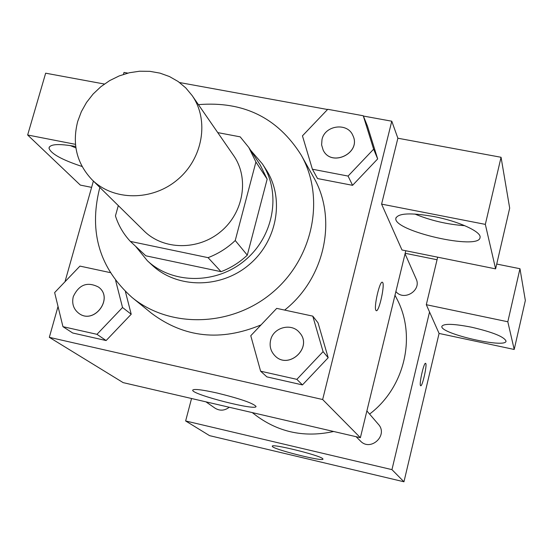 <?xml version="1.0" encoding="UTF-8"?>
<svg xmlns="http://www.w3.org/2000/svg" width="553" height="553" viewBox="0 0 553 553"><rect width="100%" height="100%" fill="white"/><g stroke="black" fill="none" stroke-linecap="round" stroke-linejoin="round"><path stroke-width="0.83" d="M77.697 121.453L81.36 111.644L86.544 102.423L93.111 94.031L100.881 86.697L109.653 80.607L119.206 75.92L129.278 72.761L139.612 71.219L149.932 71.344L159.969 73.127L169.453 76.542L178.121 81.498L185.746 87.879L192.105 95.51C209.442 120.16 203.027 158.462 177.472 179.732C152.13 201.251 113.296 200.995 91.985 179.684C76.722 163.46 71.959 144.05 77.697 121.453M192.105 95.51L233.608 155.538C249.348 177.942 243.783 212.428 220.944 231.437C198.292 250.675 163.363 250.233 144.001 230.877L91.985 179.684M248.802 147.471L260.263 165.057L267.161 179.144L247.295 255.14C239.615 262.426 230.864 267.935 221.048 271.675L145.819 255.804L130.363 241.405L208.066 257.657C218.221 253.779 227.276 248.069 235.232 240.527L255.915 161.988L248.802 147.471L240.196 136.854L217.758 132.609M118.307 205.592L115.439 215.898C118.515 225.534 123.492 234.037 130.363 241.405M135.54 246.223L147.361 260.746C172.619 284.422 216.534 284.477 245.131 260.207C273.956 236.2 281.442 192.928 262.454 163.985L250.571 150.181M262.454 163.985L266.083 169.598C284.885 198.257 277.495 241.067 248.995 264.804C220.723 288.797 177.278 288.728 152.269 265.281L147.361 260.746M221.048 271.675L208.066 257.657M267.161 179.144L255.915 161.988M247.295 255.14L235.232 240.527M198.423 104.641C243.5 100.964 277.772 117.803 301.24 155.165C325.468 197.87 313.316 258.417 272.366 292.599C231.659 327.072 169.923 328.648 132.015 297.438C99.789 268.516 88.895 232.509 99.34 189.409L99.906 187.474M301.24 155.165L313.496 177.091C337.586 218.331 325.185 278.111 284.65 310.088M261.051 324.894C220.785 341.664 184.273 337.793 151.508 313.274L132.015 297.438M58.03 306.473L49.328 337.337L322.655 399.529L391.78 121.211L363.369 116.04M327.549 109.508L179.587 82.549M127.805 73.114L124.01 72.422L123.464 74.379M93.388 181.059L64.998 281.733M312.39 169.218L317.546 178.557L352.579 185.324L377.664 158.918L367.455 126.084L363.259 115.764L327.749 109.3L302.45 135.851L312.39 169.218L348.072 176.068L373.634 149.165L363.259 115.764M260.615 371.194L266.885 376.876L302.456 384.916L328.178 357.729L318.044 322.855L312.784 316.129L276.714 308.38L250.772 335.726L260.615 371.194L296.857 379.358L323.076 351.639L312.784 316.129M110.213 272.608L79.943 266.104L54.643 292.572L62.945 326.664L72.699 332.996L106.128 340.551L131.213 314.235L125.393 291.549L131.213 314.235L122.531 307.509L115.632 280.516M375.929 310.357C373.565 307.433 379.8 280.295 382.372 282.293C385.469 282.956 379.075 312.542 376.24 310.662L375.929 310.357M381.591 204.119L485.334 224.38L495.606 268.869L401.983 249.984L381.591 204.119L397.877 138.222L391.78 121.211M49.328 337.337L123.153 382.628L360.383 437.693L322.655 399.529M360.383 437.693L405.798 250.751M376.31 310.682C379.227 311.927 385.406 282.915 382.358 282.293L382.282 282.265M433.863 216.548C458.492 221.207 481.594 231.797 480.059 237.431C479.665 250.806 392.81 230.967 395.858 218.317C398.125 213.14 410.796 212.552 433.863 216.548M414.819 214.025C430.78 220.578 447.439 224.463 464.783 225.686M441.197 218.138L439.262 217.688M495.606 268.869L509.686 208.142L501.059 157.28L485.334 224.38M397.877 138.222L501.059 157.28M217.115 393.024C239.781 398.609 252.742 403.054 255.998 406.358C257.788 411.328 192.216 394.642 192.672 390.252C193.377 388.648 201.527 389.575 217.115 393.024M82.086 166.488C61.874 159.81 50.841 153.699 49.003 148.156C49.798 144.05 58.701 143.49 75.706 146.483M75.471 144.333L27.65 134.994L80.323 185.096L91.604 187.37M70.224 145.543L75.906 147.921M27.65 134.994L45.657 73.19L104.379 84.028M394.987 295.24L396.591 298.337C416.734 335.63 405.066 387.377 369.584 414.079M333.646 431.485C305.152 437.755 279.5 432.577 256.682 415.967L252.251 412.593M205.951 401.844L215.027 408.162C219.838 411.079 224.58 410.775 229.246 407.257M405.059 253.786L416.112 278.836C421.891 290.36 404.001 301.592 395.886 291.562M366.881 410.934L378.349 424.269C388.607 435.218 370.579 452.022 360.411 440.99L356.111 436.704M405.176 253.295L437.057 259.737M191.552 398.506L185.635 420.964L391.953 469.635L429.543 311.989L426.308 304.703L507.813 321.77L514.207 349.468L439.082 333.438L429.543 311.989M496.718 264.051L519.965 268.723L525.35 300.486L514.207 349.468M471.585 327.21C492.785 332.166 504.267 336.805 506.036 341.111C506.064 348.846 439.545 333.5 441.861 326.36C443.686 323.436 453.598 323.719 471.585 327.21M507.813 321.77L519.965 268.723M426.308 304.703L437.665 257.18M185.635 420.964L209.573 435.646L403.96 481.781L439.082 333.438M322.641 458.603L322.98 459.038C324.182 462.211 271.571 448.953 272.318 446.271C270.486 443.167 319.143 455.071 322.641 458.603M403.96 481.781L391.953 469.635M420.515 385.6C419.001 383.865 423.978 362.021 425.589 363.342C427.552 363.584 422.423 386.976 420.674 385.752L420.515 385.6M420.702 385.759C422.506 386.644 427.524 363.563 425.575 363.342L425.547 363.335M62.945 326.664L96.962 334.323L122.531 307.509M98.538 287.104L98.496 287.069C114.112 298.136 94.128 325.005 78.879 313.378C73.535 309.21 71.669 303.632 73.273 296.65C78.948 284.581 87.353 281.387 98.496 287.069L98.538 287.104C114.153 298.171 94.169 325.033 78.927 313.413L78.899 313.399M72.699 332.996L106.128 340.551L96.962 334.323M106.128 340.551L131.213 314.235M299.512 332.609L299.526 332.623C313.351 347.353 288.479 370.496 274.8 355.62L274.786 355.607M266.885 376.876L302.456 384.916L328.178 357.729L323.076 351.639M328.178 357.729L318.044 322.855M302.456 384.916L296.857 379.358M270.631 340.074C273.348 327.3 291.562 322.544 299.498 332.595C313.33 347.319 288.452 370.469 274.772 355.593C270.68 351.217 269.297 346.047 270.631 340.074M352.938 135.658C361.544 153.084 331.178 167.656 323.125 150.008L321.604 144.879L322.012 139.467C324.964 125.054 347.775 122.192 352.938 135.658L352.959 135.706C361.558 153.126 331.199 167.697 323.152 150.057L323.139 150.029M317.546 178.557L352.579 185.324L377.664 158.918L373.634 149.165M377.664 158.918L367.455 126.084M352.579 185.324L348.072 176.068M395.858 218.317L396.017 217.675M49.003 148.156L49.355 146.932"/></g></svg>
